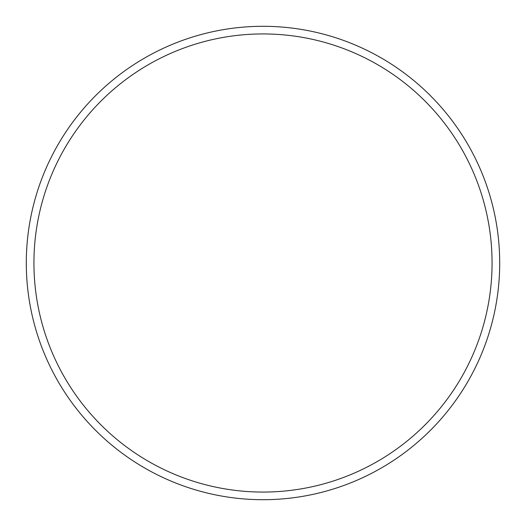 <?xml version="1.0" encoding="UTF-8"?>
<svg xmlns="http://www.w3.org/2000/svg" width="526" height="526" viewBox="0 0 526 526"><rect width="100%" height="100%" fill="white"/><g stroke="black" fill="none" stroke-linecap="round" stroke-linejoin="round"><path stroke-width="0.79" d="M492.066 263A229.066 229.066 0 0 0 263 33.934A229.066 229.066 0 0 0 33.934 263A229.066 229.066 0 0 0 263 492.066A229.066 229.066 0 0 0 492.066 263M26.3 263A236.7 236.7 0 0 1 263 26.3A236.7 236.7 0 0 1 499.7 263A236.7 236.7 0 0 1 263 499.7A236.7 236.7 0 0 1 26.3 263"/></g></svg>
